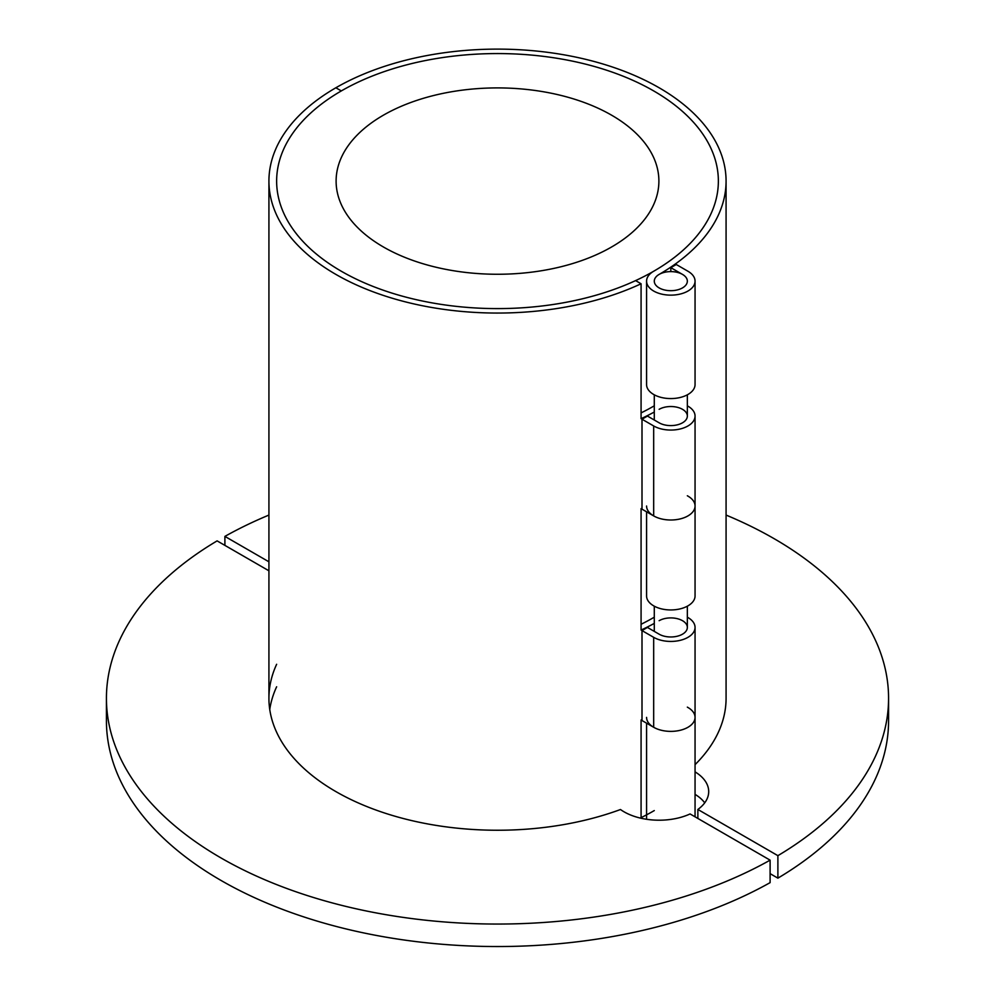<?xml version="1.0" encoding="UTF-8"?>
<svg xmlns="http://www.w3.org/2000/svg" width="995" height="995" viewBox="0 0 995 995"><rect width="100%" height="100%" fill="white"/><g stroke="black" fill="none" stroke-linecap="round" stroke-linejoin="round"><path stroke-width="1.49" d="M276.635 686.774A228.576 131.974 0 0 0 269.744 709.522M276.635 664.287A228.576 131.974 0 0 0 268.924 698.279A228.576 131.974 0 0 0 387.64 813.997A228.576 131.974 0 0 0 620.482 809.52A49.576 28.619 0 0 0 690.07 813.947L770.105 860.153A391.072 225.778 180 0 1 345.302 906.258A391.072 225.778 180 0 1 106.428 698.279A391.072 225.778 180 0 1 217.109 540.882L268.924 570.794M106.428 698.279L106.428 720.766A391.072 225.778 180 0 0 345.302 928.745A391.072 225.778 180 0 0 770.105 882.64L770.105 860.153M670.817 271.61L670.817 267.655L682.495 274.409A16.529 9.54 180 0 1 687.346 281.15A16.529 9.54 180 0 1 670.817 290.689A16.529 9.54 180 0 1 654.287 281.15A16.529 9.54 180 0 1 659.138 274.409A228.576 131.974 0 0 0 726.076 181.09L726.076 698.279A228.576 131.974 180 0 1 695.057 764.657M695.057 771.871A49.576 28.619 180 0 1 708.701 791.585A49.576 28.619 180 0 1 697.868 809.457L697.868 818.45M695.057 794.358A49.576 28.619 180 0 1 704.721 802.828M770.105 873.647L777.891 878.15A391.072 225.778 0 0 0 888.572 720.766L888.572 698.279A391.072 225.778 0 0 0 726.076 515.074M697.868 809.457L777.891 855.663L777.891 878.15M268.924 515.074A391.072 225.778 0 0 0 224.895 536.392L224.895 545.384M777.891 855.663A391.072 225.778 0 0 0 888.572 698.279M224.895 536.392L268.924 561.802M641.079 412.9A220.865 127.522 0 0 0 653.678 406.171A24.241 13.992 180 0 1 654.287 405.836M654.287 412.029A228.576 131.974 180 0 1 641.079 418.684L641.079 283.774L635.594 280.602A220.865 127.522 180 0 1 401.893 296.037A220.865 127.522 180 0 1 276.635 181.09A220.865 127.522 180 0 1 341.322 90.918L335.862 87.771A228.576 131.974 0 0 0 268.924 181.09A228.576 131.974 0 0 0 398.933 300.154A228.576 131.974 0 0 0 641.079 283.774M687.346 405.836A24.241 13.992 180 0 1 695.057 416.072A24.241 13.992 180 0 1 680.095 428.994A24.241 13.992 180 0 1 653.678 425.959L641.999 419.218L647.446 416.072L659.138 422.813A16.529 9.54 0 0 0 677.135 424.877A16.529 9.54 0 0 0 687.346 416.072A16.529 9.54 0 0 0 677.135 407.253A16.529 9.54 0 0 0 659.138 409.318M641.079 624.275A220.865 127.522 0 0 0 653.678 617.547A24.241 13.992 180 0 1 654.287 617.198M654.287 623.405A228.576 131.974 180 0 1 641.079 630.059L641.079 508.632A228.576 131.974 0 0 0 641.999 508.209M687.346 617.198A24.241 13.992 180 0 1 695.057 627.435A24.241 13.992 180 0 1 680.095 640.37A24.241 13.992 180 0 1 653.678 637.335L641.999 630.594L647.446 627.435L659.138 634.188A16.529 9.54 0 0 0 677.135 636.253A16.529 9.54 0 0 0 687.346 627.435A16.529 9.54 0 0 0 677.135 618.629A16.529 9.54 0 0 0 659.138 620.693M641.079 818.251L641.079 720.007A228.576 131.974 0 0 0 641.999 719.584M641.999 419.218L641.999 509.166L653.678 515.908A24.241 13.992 0 0 0 680.095 518.942A24.241 13.992 0 0 0 695.057 506.007A24.241 13.992 180 0 1 670.817 519.999A24.241 13.992 180 0 1 646.576 506.007M641.999 630.594L641.999 720.529L653.678 727.283A24.241 13.992 0 0 0 680.095 730.318A24.241 13.992 0 0 0 695.057 717.383A24.241 13.992 180 0 1 670.817 731.375A24.241 13.992 180 0 1 646.576 717.383M670.817 267.655L676.264 264.508L687.955 271.249A24.241 13.992 180 0 1 695.057 281.15A24.241 13.992 180 0 1 670.817 295.142A24.241 13.992 180 0 1 646.576 281.15A24.241 13.992 180 0 1 653.678 271.249A220.865 127.522 0 0 0 718.365 181.09A220.865 127.522 0 0 0 582.025 63.27A220.865 127.522 0 0 0 341.322 90.918L335.862 87.771A228.576 131.974 0 0 1 584.973 59.165A228.576 131.974 0 0 1 726.076 181.09M646.576 511.803L646.576 595.955A24.241 13.992 0 0 0 670.817 609.947A24.241 13.992 0 0 0 695.057 595.955L695.057 416.072M687.346 707.134L687.955 707.495A24.241 13.992 180 0 1 695.057 717.383L695.057 627.435M646.576 281.15L646.576 384.58A24.241 13.992 0 0 0 670.817 398.572A24.241 13.992 0 0 0 695.057 384.58L695.057 281.15M687.346 495.771L687.955 496.119A24.241 13.992 180 0 1 695.057 506.007M668.914 290.627A16.529 9.54 180 0 1 654.287 281.15A16.529 9.54 180 0 1 670.817 271.61A16.529 9.54 180 0 1 687.346 281.15A16.529 9.54 180 0 1 668.914 290.627M383.386 246.971A161.389 93.169 180 0 1 336.111 181.09A161.389 93.169 180 0 1 497.5 87.908A161.389 93.169 180 0 1 658.889 181.09A161.389 93.169 180 0 1 559.265 267.17A161.389 93.169 180 0 1 383.386 246.971M341.322 271.249A220.865 127.522 0 0 0 582.025 298.898A220.865 127.522 0 0 0 718.365 181.09A220.865 127.522 0 0 0 497.5 53.568A220.865 127.522 0 0 0 276.635 181.09A220.865 127.522 0 0 0 341.322 271.249M654.287 810.577A220.865 127.522 180 0 1 641.079 817.654M653.678 637.335L653.678 727.283M653.678 425.959L653.678 515.908M268.924 181.09L268.924 698.279M646.576 723.178L646.576 819.283M695.057 717.383L695.057 816.82M687.346 627.435L687.346 606.191M687.346 416.072L687.346 394.816M654.287 631.39L654.287 606.191M654.287 420.014L654.287 394.816"/></g></svg>
